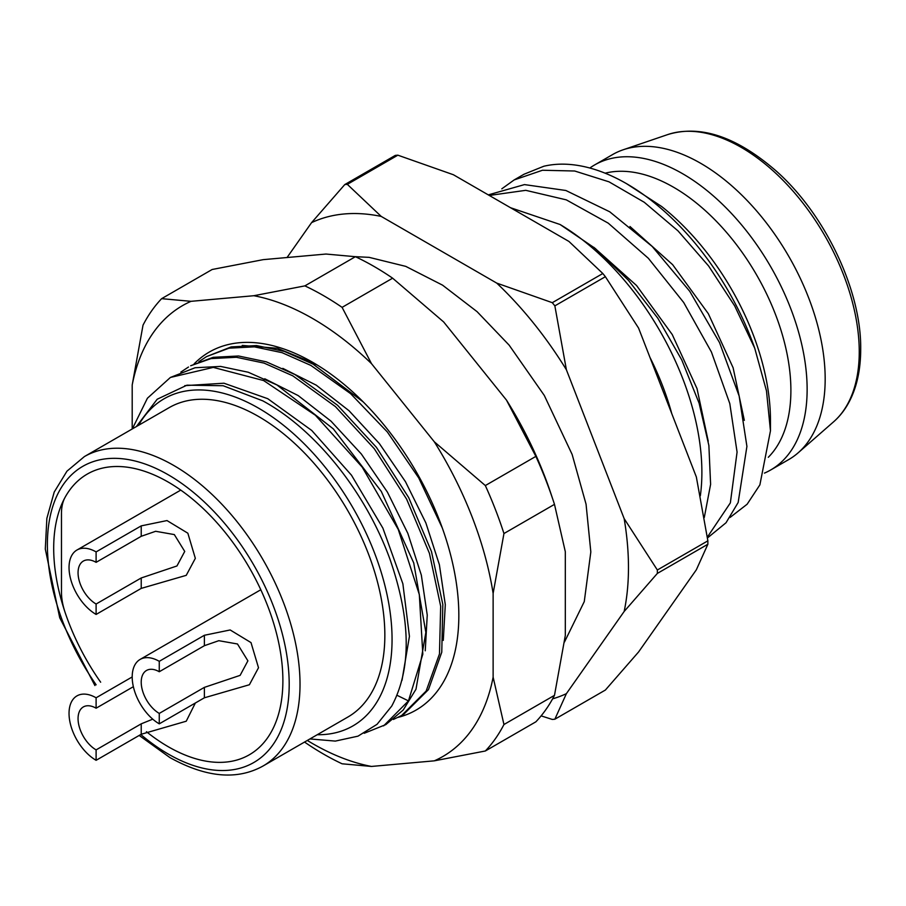 <?xml version="1.0" encoding="UTF-8"?>
<svg xmlns="http://www.w3.org/2000/svg" width="906" height="906" viewBox="0 0 906 906"><rect width="100%" height="100%" fill="white"/><g stroke="black" fill="none" stroke-linecap="round" stroke-linejoin="round"><path stroke-width="1.36" d="M667.733 134.575C700.553 124.518 736.805 136.749 776.499 171.279C825.434 214.733 861.515 291.007 860.7 349.206C860.689 362.581 859.024 374.744 855.728 385.718C851.062 400.962 843.679 413.011 833.577 421.834A166.919 96.376 60 0 0 859.25 351.8A166.919 96.376 60 0 0 792.49 190.498A166.919 96.376 60 0 0 667.733 134.575L623.135 149.796A176.092 101.676 -120 0 1 754.755 208.799A176.092 101.676 -120 0 1 825.173 378.968A176.092 101.676 60 0 1 798.107 452.853A176.092 101.676 60 0 1 788.707 459.58L770.655 469.999A176.092 101.676 60 0 0 807.133 389.387A176.092 101.676 -120 0 0 730.259 212.163A176.092 101.676 -120 0 0 594.562 164.983A176.092 101.676 -120 0 0 589.829 168.029M768.299 457.292A165.889 95.776 -120 0 0 790.893 390.429A165.889 95.776 -120 0 0 673.588 187.259A165.889 95.776 -120 0 0 605.129 173.193M514.166 179.932L524.008 174.246L543.77 166.262A203.352 117.406 60 0 1 626.669 183.748L661.584 206.455A188.04 108.561 60 0 1 770.462 420.305L770.462 430.826L766.487 390.894L754.732 348.21L734.675 305.888L708.617 265.99L678.005 230.871L644.268 202.276L609.002 181.823L574.698 171.008L542.49 170.249L514.166 179.932L501.799 188.833M770.655 469.999A176.092 101.676 60 0 1 764.46 473.102M623.135 149.796A176.092 101.676 -120 0 0 612.603 154.564L594.562 164.983M61.472 513.419A51.042 29.468 60 0 1 65.051 497.394A162.061 93.567 60 0 1 87.259 474.087A162.061 93.567 60 0 1 249.32 567.654A162.061 93.567 60 0 1 249.32 754.789A162.061 93.567 60 0 1 146.455 731.72A162.061 93.567 -120 0 0 249.32 754.789A162.061 93.567 -120 0 0 282.887 680.599A162.061 93.567 -120 0 0 212.14 517.507A162.061 93.567 -120 0 0 87.259 474.087A162.061 93.567 -120 0 0 53.692 548.277A162.061 93.567 -120 0 0 100.657 682.207A162.061 93.567 60 0 1 65.051 612.263A51.042 29.468 60 0 1 61.472 592.116L61.472 513.419M139.162 735.434L169.875 757.552C205.99 777.586 237.044 780.417 263.023 766.023L347.847 717.054A178.652 103.148 -120 0 0 375.231 573.894A178.652 103.148 -120 0 0 258.516 416.466A178.652 103.148 -120 0 0 169.196 407.621L84.383 456.59L66.953 471.177L54.224 492.037L46.863 518.368L45.3 549.047L59.717 617.756L94.904 685.536M317.213 734.732A188.856 109.037 -120 0 0 388.617 602.66A188.856 109.037 -120 0 0 258.516 408.13A188.856 109.037 -120 0 0 138.573 425.299M309.943 738.934L335.333 741.097L357.995 736.159L377.055 724.313L391.743 706.068C411.618 668.775 411.007 619.783 389.908 559.093C365.424 491.437 314.744 428.889 262.74 400.826L223.159 385.741L186.976 385.175L157.191 399.229L136.342 426.59M363.272 401.958L313.068 364.144L284.325 351.403L256.534 345.571L231.166 346.907L206.511 356.613L228.992 348.176L254.393 346.851L282.094 352.683L310.86 365.412L350.599 393.646L387.349 431.981L418.697 477.87L442.298 527.938M401.664 715.457L403.872 714.177L428.47 689.602L441.766 652.229L442.819 604.415L431.471 551.539L408.719 497.643L376.42 447.326L337.542 405.242L295.016 374.563L266.262 361.822L238.55 355.99L213.159 357.315L190.679 365.752L210.962 358.595L236.409 357.281L264.065 363.102L292.808 375.831L335.435 406.613L374.291 448.73L406.624 499.138L429.433 553.34L440.667 606.205L439.478 653.928L426.148 691.052L401.664 715.457L393.419 719.466M170.419 377.451L195.073 367.745L220.6 366.42L248.244 372.241L276.976 384.982L333.351 428.912L381.313 491.437L413.736 562.943L425.854 632.433L415.99 689.228L403.215 710.021L385.831 724.596L364.212 733.271M132.31 428.923L147.418 398.221L170.407 377.451L213.272 367.394L263.646 380.565L315.39 415.254L362.162 467.054L398.266 529.455L419.319 594.562L422.819 654.223L408.459 700.893L383.612 725.876M198.89 361.675L206.511 356.613M180.849 372.094L188.471 367.032M317.293 365.05L300.871 357.938M443.283 640.395L445.299 604.664L439.387 564.721L425.865 522.909L405.48 481.72L379.376 443.578L349.048 410.746L316.239 385.163L282.819 368.368M425.242 650.791L427.247 615.072L421.335 575.117L407.813 533.317L387.417 492.128L361.324 453.985L330.996 421.154L298.187 395.582L264.767 378.776M402.004 680.338L409.433 636.363L402.876 583.804L382.887 528.13L351.471 475.186L311.755 430.475L267.768 398.708L223.963 383.215L184.779 385.65M552.603 698.843A267.972 154.711 -120 0 0 566.386 693.656L624.155 611.482A267.972 154.711 -120 0 0 624.155 518.617L566.386 369.75A267.972 154.711 -120 0 0 496.748 283.114L381.222 216.421A267.972 154.711 -120 0 0 311.573 222.638L287.055 257.519M541.12 715.865L552.298 719.443A293.499 169.456 -120 0 0 554.857 719.217L566.386 693.656M554.857 719.217L605.378 690.044L638.571 651.98L696.34 569.806L707.869 544.246A293.499 169.456 -120 0 0 707.869 540.837L657.348 569.999L624.155 518.617M624.155 611.482L657.348 573.419A293.499 169.456 60 0 0 657.348 569.999M566.386 369.75L554.857 305.866A293.499 169.456 -120 0 0 552.298 302.683L496.748 283.114M381.222 216.421L347.326 184.348A293.499 169.456 -120 0 0 344.767 184.575L311.573 222.638M707.869 544.246L657.348 573.419M707.869 540.837L696.34 476.941L638.571 328.074L605.378 276.692L554.857 305.866M605.378 276.692A293.499 169.456 -120 0 0 602.818 273.51L552.298 302.683M602.818 273.51L568.934 241.438L453.408 174.745L397.859 155.175L347.326 184.348M397.859 155.175A293.499 169.456 -120 0 0 395.299 155.402L344.767 184.575M671.765 413.634A188.04 108.561 -120 0 0 649.93 357.349M510.508 207.712L560.078 224.507L595.276 248.471L628.447 280.316L657.813 318.21L681.788 359.988L699.115 403.238L708.877 445.492L710.61 484.325L704.29 517.485M560.078 224.507A203.352 117.406 60 0 1 700.338 495.797M489.297 195.458L525.763 190.328L566.284 199.852L608.243 223.159L648.368 258.301L683.702 302.513L711.425 352.015L729.794 403.566L737.076 452.083L730.349 502.898L707.348 537.156M707.461 537.96L726.023 522.762L738.163 502.479L746.918 446.398L739.137 395.99L719.523 342.581L689.726 291.279L652.195 246.455L609.727 211.789L565.854 190.487L524.472 184.597L488.277 194.881M626.669 183.748A203.352 117.406 60 0 1 754.732 348.21M730.066 517.451L747.133 504.223L759.885 484.869L770.462 430.826M593.872 247.327L636.544 285.503L672.241 334.541L697.02 388.595L708.232 441.211M629.976 226.5L672.648 264.677L708.345 313.714L733.113 367.757L744.324 420.373M195.356 702.999L186.24 721.21L141.223 734.256L96.104 760.304A38.279 22.106 -120 0 1 71.098 726.567A38.279 22.106 -120 0 1 76.965 695.887A38.279 22.106 -120 0 1 96.104 697.79L96.104 708.209A25.527 14.734 -120 0 0 83.341 706.94A25.527 14.734 -120 0 0 79.434 727.393A25.527 14.734 -120 0 0 96.104 749.885L96.104 760.304M132.197 676.952L96.104 697.79M141.223 734.256L141.223 723.837L152.752 719.16M133.363 686.691L96.104 708.209M141.223 723.837L96.104 749.885M141.223 588.39L141.223 577.971L176.953 565.967L184.733 551.437L174.326 534.585L155.651 531.29L141.223 536.295L141.223 525.876L166.998 520.565L187.848 533.204L195.334 558.345L186.24 575.344L141.223 588.39L96.104 614.438A38.279 22.106 -120 0 1 71.098 580.701A38.279 22.106 -120 0 1 76.965 550.021A38.279 22.106 -120 0 1 96.104 551.913L96.104 562.343A25.527 14.734 -120 0 0 83.341 561.074A25.527 14.734 -120 0 0 79.434 581.527A25.527 14.734 -120 0 0 96.104 604.019L96.104 614.438M141.223 525.876L96.104 551.913M141.223 536.295L96.104 562.343M141.223 577.971L96.104 604.019M204.382 697.79L204.382 687.371L240.124 675.366L247.893 660.836L237.485 643.985L218.81 640.689L204.382 645.695L204.382 635.276L230.169 629.964L251.007 642.603L258.504 667.745L249.399 684.743L204.382 697.79L159.263 723.837A38.279 22.106 -120 0 1 134.258 690.1A38.279 22.106 -120 0 1 140.124 659.421A38.279 22.106 -120 0 1 159.263 661.323L159.263 671.742A25.527 14.734 -120 0 0 146.5 670.474A25.527 14.734 -120 0 0 142.593 690.927A25.527 14.734 -120 0 0 159.263 713.418L159.263 723.837M204.382 635.276L159.263 661.323M204.382 645.695L159.263 671.742M204.382 687.371L159.263 713.418M307.315 740.451A260.316 150.294 -120 0 0 371.483 766.442L434.302 760.836A260.316 150.294 -120 0 0 493.124 677.156L493.124 593.385A260.316 150.294 -120 0 0 434.302 441.788L371.483 363.634A260.316 150.294 -120 0 0 253.839 295.718L191.019 301.324A260.316 150.294 -120 0 0 132.197 385.005L132.197 428.98M194.111 363.895A206.727 119.354 60 0 1 312.661 362.298A206.727 119.354 60 0 1 458.832 615.48A206.727 119.354 60 0 1 398.096 717.371M242.23 345.424L277.338 348.278L314.869 363.589M493.124 593.385L503.951 533.532A280.735 162.083 60 0 0 485.333 485.559L535.865 456.386A280.735 162.083 60 0 1 553.147 500.282A280.735 162.083 60 0 1 554.483 504.359L565.31 551.709L565.31 635.48L554.483 695.344A280.735 162.083 60 0 1 535.865 721.822L485.333 750.995L434.302 760.836M553.147 500.282L550.95 493.702A260.316 150.294 -120 0 0 506.488 400.112L443.668 321.958L392.626 278.187A280.735 162.083 -120 0 0 355.401 256.704L326.024 254.042L263.204 259.648L212.163 269.49L161.63 298.663L191.019 301.324M535.865 456.386L506.488 400.112M161.63 298.663A280.735 162.083 60 0 0 143.023 325.152L132.197 385.005M304.552 742.048L304.88 742.297A280.735 162.083 60 0 0 342.094 763.792L371.483 766.442M493.124 677.156L503.951 724.517A280.735 162.083 60 0 1 485.333 750.995M485.333 485.559L434.302 441.788M371.483 363.634L342.094 307.361L392.626 278.187M253.839 295.718L304.88 285.877A280.735 162.083 60 0 1 342.094 307.361M503.951 724.517L554.483 695.344M503.951 533.532L554.483 504.359M304.88 285.877L355.401 256.704M140.781 734.506A170.996 98.72 -120 0 0 168.29 754.052A170.996 98.72 -120 0 0 289.195 684.245A170.996 98.72 -120 0 0 168.29 474.812A170.996 98.72 -120 0 0 53.499 504.291A170.996 98.72 -120 0 0 96.138 684.811M263.023 766.023A178.652 103.148 -120 0 0 290.407 622.864A178.652 103.148 -120 0 0 173.703 465.435A178.652 103.148 -120 0 0 84.383 456.59M408.459 700.893L397.055 695.31M833.577 421.834L798.107 452.853M180.758 490.101L76.965 550.021M260.803 589.749L140.124 659.421M355.243 256.67L369.116 257.349L405.763 266.375L442.57 285.164L477.077 311.664L509.127 345.129L544.291 395.435L572.139 454.461L586.057 504.189L590.825 551.924L584.268 601.607L564.483 642.014"/></g></svg>
